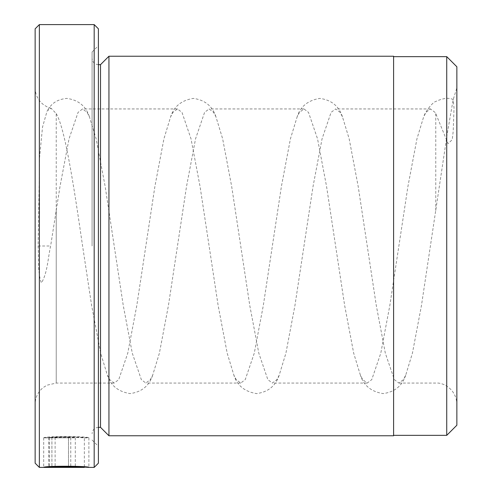 <?xml version="1.0" encoding="UTF-8"?>
<svg xmlns="http://www.w3.org/2000/svg" width="492" height="492" viewBox="0 0 492 492"><rect width="100%" height="100%" fill="white"/><g stroke="black" fill="none" stroke-linecap="round" stroke-linejoin="round"><path stroke-width="0.37" stroke-dasharray="2.46 1.84" d="M393.6 435.771L393.6 56.229M446.736 435.352L446.736 56.648M84.353 466.865L84.353 437.874C85.073 437.892 66.143 436.619 55.122 437.468L51.9 437.228C65.504 435.826 89.839 437.849 88.88 437.874C90.319 436.355 45.061 435.894 43.702 437.837L75.294 437.837L49.44 437.689C55.614 436.238 85.46 437.203 84.353 437.874L88.88 437.874L88.88 467.394M55.122 437.468L55.122 467.043C66.125 466.311 85.073 467.412 84.353 467.394M43.702 437.837L43.702 467.363M68.499 437.64L43.702 437.88L48.696 437.468L51.918 437.652L49.44 437.812L70.762 437.739L68.499 437.64L68.499 467.191L70.762 467.277L48.696 467.043L43.702 467.4L68.499 467.191M70.762 437.739L70.762 467.277M75.294 437.739L75.294 467.277M98.4 463.181L98.4 28.819M94.181 24.6L94.181 467.4M35.141 28.819L35.141 463.181M39.36 467.4L39.36 24.6M100.509 64.661L100.509 427.339M108.941 56.229L108.941 435.771M92.072 246L92.072 52.011L92.072 246M84.353 467.086L55.122 467.043M456.859 425.229L456.859 66.771M56.229 210.57L56.229 383.059L56.229 113.627L51.223 108.338L47.152 110.872L42.515 127.133L39.594 157.385L38.124 246C38.905 258.478 37.447 272.962 41.445 282.937C47.601 272.703 47.865 258.165 50.621 246L59.993 186.536L69.028 138.842L78.068 112.379L82.588 108.941L87.102 112.379L89.415 116.776L96.143 138.842L105.177 186.536L123.252 305.464L132.286 353.158L141.327 379.621L145.841 383.059L150.361 379.621L152.668 375.224L159.396 353.158L168.436 305.464L186.511 186.536L195.545 138.842L204.58 112.379L209.1 108.941L213.62 112.379L215.927 116.776L222.655 138.842L231.689 186.536L249.764 305.464L258.804 353.158L267.839 379.621L272.359 383.059L276.873 379.621L279.185 375.224L285.913 353.158L294.948 305.464L313.023 186.536L322.057 138.842L331.098 112.379L335.612 108.941L340.132 112.379L342.438 116.776L349.172 138.842L358.207 186.536L376.282 305.464L385.316 353.158L394.35 379.621L398.871 383.059L403.391 379.621L405.697 375.224L412.425 353.158L421.466 305.464L447.259 133.639L453.138 99.815L456.859 87.859M56.229 113.627C65.042 128.363 73.794 185.613 82.588 246L91.623 305.464L100.657 353.158L107.385 375.224L109.698 379.621L114.212 383.059L118.732 379.621L127.772 353.158L136.807 305.464L154.882 186.536L163.916 138.842L170.644 116.776L172.95 112.379L177.471 108.941L181.991 112.379L191.025 138.842L200.066 186.536L218.134 305.464L227.175 353.158L233.903 375.224L236.209 379.621L240.729 383.059L245.25 379.621L254.284 353.158L263.318 305.464L281.393 186.536L290.428 138.842L297.162 116.776L299.468 112.379L303.988 108.941L308.502 112.379L317.543 138.842L326.577 186.536L344.652 305.464L353.687 353.158L360.415 375.224L362.727 379.621L367.241 383.059L371.761 379.621L380.796 353.158L389.836 305.464L407.911 186.536L416.945 138.842L423.673 116.776L425.98 112.379L430.5 108.941L435.02 112.379L435.771 113.627L448.064 143.646L452.246 139.679L453.206 131.309L454.03 107.889L453.138 99.815M98.4 246L98.4 446.312L98.4 246M49.44 437.812L49.44 467.345M51.918 437.652L51.918 467.203M48.696 437.468L48.696 467.043M43.702 437.88L43.702 467.4M68.499 437.363L68.499 466.951M51.9 437.228L51.9 466.834M49.44 437.689L49.44 466.748M393.6 246L393.6 56.648L393.6 246M68.499 437.88L68.499 467.4M435.771 113.627L435.771 210.57M68.499 437.812L68.499 467.345M38.124 246L50.621 246M98.4 64.661C94.593 64.323 92.484 62.213 92.072 58.339M92.072 52.011L98.4 45.688M398.871 383.059L435.771 383.059C444.27 382.309 456.502 390.181 456.859 404.141M114.212 383.059L56.229 383.059L46.949 385.205L43.173 387.585C37.97 391.878 35.289 397.395 35.141 404.141M430.5 108.941L335.612 108.941M303.988 108.941L209.1 108.941M177.471 108.941L82.588 108.941M367.241 383.059L272.359 383.059M240.729 383.059L145.841 383.059M51.223 108.338L46.728 106.678L43.234 104.464C37.989 100.171 35.295 94.636 35.141 87.859M92.072 439.989L98.4 446.312M98.4 427.339C94.593 427.677 92.484 429.787 92.072 433.661M89.415 116.776C85.866 106.051 78.32 99.925 66.771 98.4C53.314 99.747 49.784 107.035 47.158 110.872M152.668 375.224C149.125 385.949 141.573 392.075 130.029 393.6C118.203 391.669 110.657 385.543 107.385 375.224M215.927 116.776C212.378 106.051 204.832 99.925 193.288 98.4C181.456 100.331 173.91 106.456 170.644 116.776M279.185 375.224C275.637 385.949 268.091 392.075 256.541 393.6C244.715 391.669 237.169 385.543 233.903 375.224M342.438 116.776C338.896 106.051 331.344 99.925 319.8 98.4C307.974 100.331 300.428 106.456 297.162 116.776M405.697 375.224C402.148 385.949 394.602 392.075 383.059 393.6C371.232 391.669 363.68 385.543 360.415 375.224M453.36 99.679C449.27 97.355 443.243 98.019 435.272 101.678C432.776 102.477 425.752 110.675 423.673 116.776"/><path stroke-width="0.74" d="M446.736 435.352L456.859 425.229L456.859 66.771L446.736 56.648L446.736 435.352L393.6 435.352M84.353 466.865L84.353 467.394C85.442 466.816 55.664 465.973 49.44 467.234L75.294 467.363L43.702 467.363C45.055 465.678 90.307 466.078 88.88 467.394L84.353 467.086M94.181 24.6L98.4 28.819L98.4 463.181L94.181 467.4L94.181 24.6L39.36 24.6L39.36 467.4L84.353 467.394M39.36 467.4L35.141 463.181L35.141 28.819L39.36 24.6M108.941 435.771L108.941 56.229L393.6 56.229L393.6 435.771L108.941 435.771L100.509 427.339L100.509 64.661L98.4 64.661M49.44 466.748L49.44 467.234M100.509 427.339L98.4 427.339M94.181 467.4L88.812 467.4M100.509 64.661L108.941 56.229M393.6 56.648L446.736 56.648"/></g></svg>
